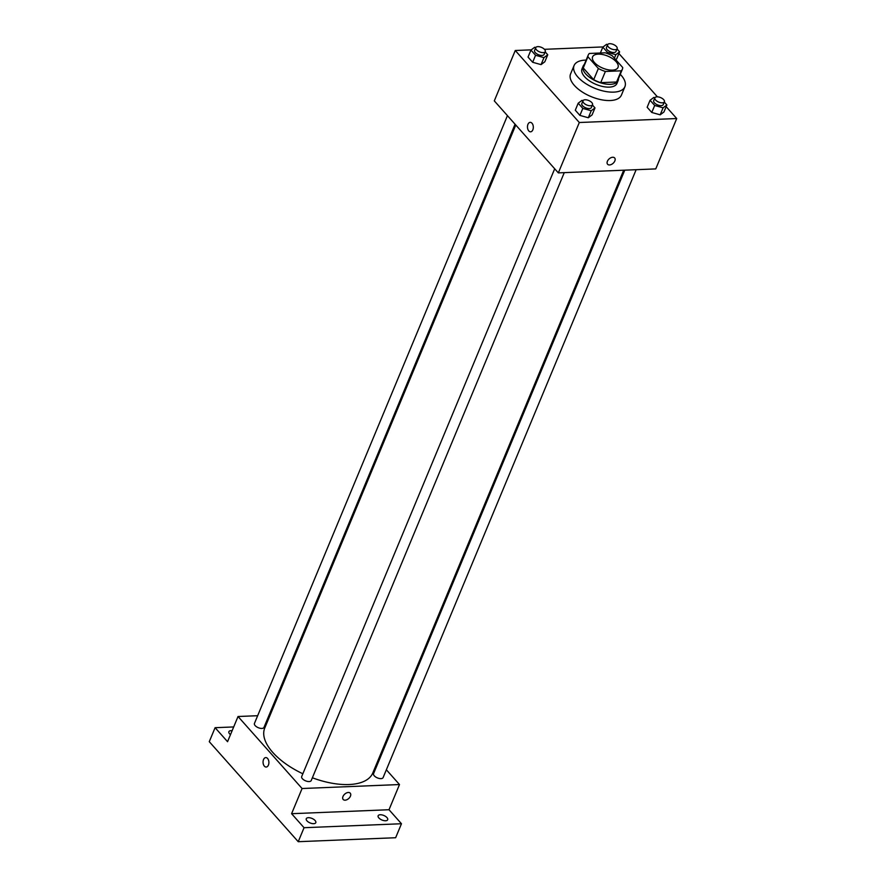 <?xml version="1.0" encoding="UTF-8"?>
<svg xmlns="http://www.w3.org/2000/svg" width="886" height="886" viewBox="0 0 886 886"><rect width="100%" height="100%" fill="white"/><g stroke="black" fill="none" stroke-linecap="round" stroke-linejoin="round"><path stroke-width="1.33" d="M612.425 70.138A13.766 6.523 -157.4 0 1 598.083 65.642A13.766 6.523 -157.4 0 1 592.601 56.848A13.766 6.523 -157.4 0 1 607.818 56.117A13.766 6.523 -157.4 0 1 618.018 67.425A13.766 6.523 -157.4 0 1 612.425 70.138M622.714 67.513L612.27 55.774A18.484 8.76 -157.4 0 0 605.249 52.806L589.367 53.459A18.484 8.76 -157.4 0 0 588.249 55.032A18.484 8.76 -157.4 0 0 587.916 56.759L598.36 68.499A18.484 8.76 -157.4 0 0 605.382 71.467L621.263 70.814A18.484 8.76 -157.4 0 0 622.382 69.241A18.484 8.76 -157.4 0 0 622.714 67.513M587.916 56.759L583.254 67.956L593.698 79.696L598.36 68.499M605.382 71.467L600.719 82.653L616.601 82.01L621.263 70.814M600.719 82.653A18.484 8.76 -157.4 0 1 593.698 79.696M583.254 67.956A18.484 8.76 -157.4 0 1 583.586 66.228L588.249 55.032M622.382 69.241L617.719 80.438A18.484 8.76 -157.4 0 1 616.601 82.01M584.328 64.445A18.927 8.96 22.6 0 0 583.176 66.051A18.927 8.96 22.6 0 0 585.768 73.937A18.927 8.96 22.6 0 0 604.075 83.738A18.927 8.96 22.6 0 0 618.129 80.604A18.927 8.96 22.6 0 0 618.461 78.655M618.129 80.604L616.966 83.406A18.927 8.96 -157.4 0 1 609.28 87.127A18.927 8.96 -157.4 0 1 584.605 76.739A18.927 8.96 -157.4 0 1 582.013 68.853L583.176 66.051M620.266 74.313A27.532 13.035 -157.4 0 1 624.907 86.706A27.532 13.035 -157.4 0 1 613.721 92.133A27.532 13.035 -157.4 0 1 585.037 83.129A27.532 13.035 -157.4 0 1 574.073 65.553A27.532 13.035 -157.4 0 1 586.133 60.104M624.907 86.706L621.418 95.101A27.532 13.035 -157.4 0 1 610.232 100.528A27.532 13.035 -157.4 0 1 581.537 91.524A27.532 13.035 -157.4 0 1 570.573 73.948L574.073 65.553M535.797 47.534L534.723 47.235L530.947 50.081L528.034 57.081L532.663 62.275L541.058 64.623L544.835 61.776L547.747 54.777L545.167 51.875M616.711 58.841L615.692 59.606L616.711 58.841L619.613 51.842L617.044 48.952M603.122 46.925L544.436 49.317M531.246 49.849L515.264 50.502L579.311 122.512L676.727 118.536L666.161 106.663M657.412 96.829L618.915 53.537M583.054 100.661L581.98 100.362L578.193 103.208L575.291 110.207L579.909 115.401L588.304 117.749L592.081 114.903L594.993 107.904L592.413 105.002M654.92 97.726L653.846 97.427L650.069 100.273L647.157 107.272L651.775 112.467L660.181 114.815L663.957 111.968L666.87 104.969L664.29 102.078M515.264 50.502L494.299 100.871L558.346 172.881L579.311 122.512M532.84 129.832A4.729 2.924 87.7 0 1 530.592 131.815A4.729 2.924 87.7 0 1 527.48 127.207A4.729 2.924 87.7 0 1 530.205 122.357A4.729 2.924 87.7 0 1 532.918 124.871A4.729 2.924 87.7 0 1 532.84 129.832M558.346 172.881L655.762 168.905L676.727 118.536M614.662 157.963A4.729 2.979 -41.6 0 1 614.131 162.193A4.729 2.979 -41.6 0 1 609.524 164.951A4.729 2.979 -41.6 0 1 607.597 164.253A4.729 2.979 -41.6 0 1 609.147 158.882A4.729 2.979 -41.6 0 1 614.662 157.963A4.729 2.979 -41.6 0 1 614.131 162.193A4.729 2.979 -41.6 0 1 609.524 164.951A4.729 2.979 -41.6 0 1 607.586 164.242M530.592 131.815A4.729 2.924 87.7 0 1 527.48 127.207A4.729 2.924 87.7 0 1 530.205 122.357M623.7 170.223L372.773 773.013A58.509 27.71 -157.4 0 1 349.006 784.531A58.509 27.71 -157.4 0 1 312.37 777.786M302.857 773.777A58.509 27.71 -157.4 0 1 264.748 728.048L515.774 125.015M624.763 170.178L373.56 773.644A5.161 2.448 22.6 0 0 377.381 777.886A5.161 2.448 22.6 0 0 383.095 777.609L636.137 169.713M515.054 124.217L263.973 727.417A5.161 2.448 -157.4 0 1 261.868 728.436A5.161 2.448 -157.4 0 1 256.497 726.741A5.161 2.448 -157.4 0 1 254.437 723.452L507.434 115.656M564.26 172.648L311.219 780.544A5.161 2.448 -157.4 0 1 309.125 781.563A5.161 2.448 -157.4 0 1 303.743 779.868A5.161 2.448 -157.4 0 1 301.683 776.579L554.691 168.783M257.66 715.711L238.035 716.508L302.082 788.518L399.497 784.542L386.351 769.768M378.732 761.207L378.023 760.409M270.097 715.201L269.034 715.246M302.082 788.518L291.594 813.702L304.053 827.712L298.228 841.7L209.273 741.682L215.099 727.694L227.547 741.693L238.035 716.508M268.425 765.061A4.729 2.924 87.7 0 1 266.177 767.043A4.729 2.924 87.7 0 1 263.064 762.425A4.729 2.924 87.7 0 1 265.789 757.585A4.729 2.924 87.7 0 1 268.502 760.099A4.729 2.924 87.7 0 1 268.425 765.061M298.228 841.7L395.643 837.724L401.469 823.736L389.009 809.726L399.497 784.542M291.594 813.702L389.009 809.726M350.247 793.18A4.729 2.979 -41.6 0 1 349.715 797.422A4.729 2.979 -41.6 0 1 345.108 800.169A4.729 2.979 -41.6 0 1 343.17 799.471A4.729 2.979 -41.6 0 1 344.732 794.111A4.729 2.979 -41.6 0 1 350.247 793.18A4.729 2.979 -41.6 0 1 349.715 797.422A4.729 2.979 -41.6 0 1 345.108 800.18A4.729 2.979 -41.6 0 1 343.17 799.471M266.177 767.043A4.729 2.924 87.7 0 1 263.064 762.425A4.729 2.924 87.7 0 1 265.789 757.585M230.482 734.66A5.161 2.448 -157.4 0 1 228.887 731.692A5.161 2.448 -157.4 0 1 232.121 730.728M233.694 726.941L215.099 727.694M315.095 820.525A5.161 2.448 -157.4 0 1 315.804 822.673A5.161 2.448 -157.4 0 1 310.1 822.939A5.161 2.448 -157.4 0 1 306.268 818.697A5.161 2.448 -157.4 0 1 310.1 817.844A5.161 2.448 -157.4 0 1 315.095 820.525M386.972 817.59A5.161 2.448 -157.4 0 1 387.68 819.738A5.161 2.448 -157.4 0 1 381.966 820.015A5.161 2.448 -157.4 0 1 378.145 815.773A5.161 2.448 -157.4 0 1 381.977 814.91A5.161 2.448 -157.4 0 1 386.972 817.59M304.053 827.712L401.469 823.736M650.069 100.273L654.688 105.467L663.093 107.826L666.87 104.969M664.4 101.812L663.237 104.603A5.161 2.448 -157.4 0 1 661.133 105.622A5.161 2.448 -157.4 0 1 655.762 103.939A5.161 2.448 -157.4 0 1 653.702 100.639L654.865 97.837A5.161 2.448 -157.4 0 1 660.568 97.571A5.161 2.448 -157.4 0 1 664.4 101.812A5.161 2.448 -157.4 0 1 662.307 102.831A5.161 2.448 -157.4 0 1 656.925 101.137A5.161 2.448 -157.4 0 1 654.865 97.837M647.157 107.272L651.775 112.467L654.688 105.467M651.775 112.467L660.181 114.815L663.093 107.826M660.181 114.815L663.957 111.968M607.674 44.599L606.6 44.3L602.823 47.146L607.442 52.34L615.836 54.688L619.613 51.842M617.154 48.686L615.98 51.477A5.161 2.448 -157.4 0 1 613.887 52.495A5.161 2.448 -157.4 0 1 608.505 50.812A5.161 2.448 -157.4 0 1 606.456 47.512L607.619 44.71A5.161 2.448 -157.4 0 1 613.322 44.444A5.161 2.448 -157.4 0 1 617.154 48.686A5.161 2.448 -157.4 0 1 615.05 49.694A5.161 2.448 -157.4 0 1 609.679 48.01A5.161 2.448 -157.4 0 1 607.619 44.71M600.376 53.005L602.823 47.146M606.999 53.404L607.442 52.34M614.397 58.166L615.836 54.688M578.193 103.208L582.822 108.402L591.217 110.75L594.993 107.904M592.524 104.747L591.361 107.538A5.161 2.448 -157.4 0 1 589.268 108.557A5.161 2.448 -157.4 0 1 583.885 106.874A5.161 2.448 -157.4 0 1 581.836 103.573L582.999 100.771A5.161 2.448 -157.4 0 1 588.703 100.506A5.161 2.448 -157.4 0 1 592.524 104.747A5.161 2.448 -157.4 0 1 590.43 105.755A5.161 2.448 -157.4 0 1 585.048 104.072A5.161 2.448 -157.4 0 1 582.999 100.771M575.291 110.207L579.909 115.401L582.822 108.402M579.909 115.401L588.304 117.749L591.217 110.75M588.304 117.749L592.081 114.903M530.947 50.081L535.565 55.275L543.971 57.623L547.747 54.777M545.278 51.621L544.115 54.411A5.161 2.448 -157.4 0 1 542.022 55.43A5.161 2.448 -157.4 0 1 536.639 53.747A5.161 2.448 -157.4 0 1 534.579 50.447L535.742 47.645A5.161 2.448 -157.4 0 1 541.457 47.379A5.161 2.448 -157.4 0 1 545.278 51.621A5.161 2.448 -157.4 0 1 543.184 52.628A5.161 2.448 -157.4 0 1 537.802 50.945A5.161 2.448 -157.4 0 1 535.742 47.645M528.034 57.081L532.663 62.275L535.565 55.275M532.663 62.275L541.058 64.623L543.971 57.623M541.058 64.623L544.835 61.776"/></g></svg>
